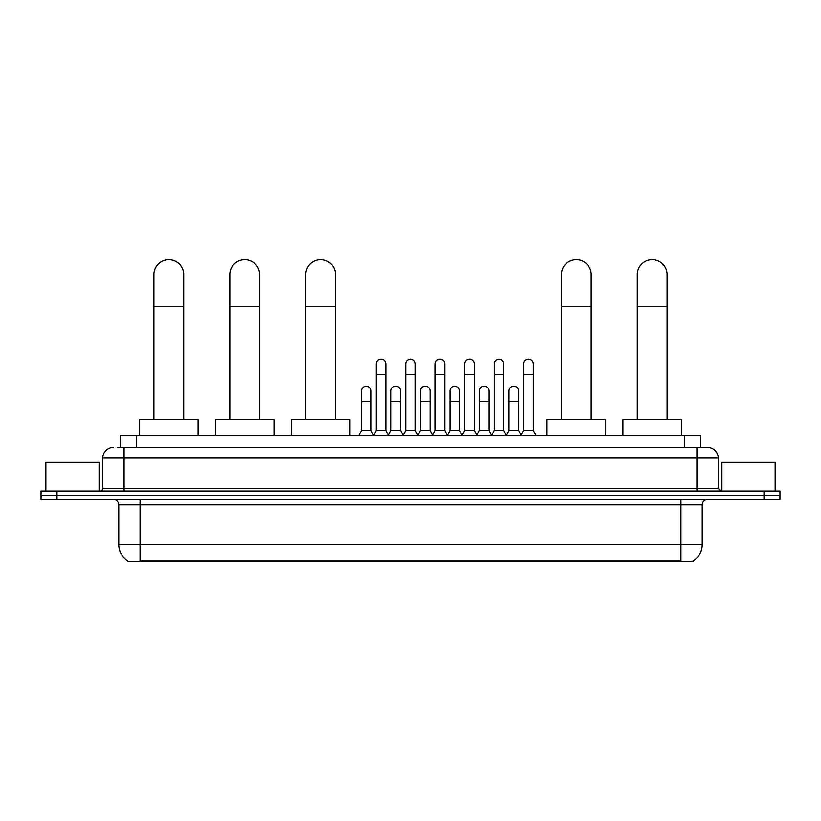 <?xml version="1.0" encoding="UTF-8"?>
<svg xmlns="http://www.w3.org/2000/svg" width="821" height="821" viewBox="0 0 821 821"><rect width="100%" height="100%" fill="white"/><g stroke="black" fill="none" stroke-linecap="round" stroke-linejoin="round"><path stroke-width="1.23" d="M120.379 447.394L120.379 435.684L700.621 435.684L700.621 447.394M693.181 560.794L693.181 561.318L127.819 561.318L127.819 560.794M127.984 560.887A18.637 18.637 0 0 1 118.768 544.816L140.063 544.816L140.063 560.887L680.937 560.887L680.937 544.816L702.232 544.816L702.232 504.884A5.326 5.326 0 0 1 707.548 499.558M118.768 544.816L118.768 504.884C118.46 501.652 116.685 499.876 113.452 499.558M693.016 560.887A18.637 18.637 0 0 0 702.232 544.816M57.018 491.04L779.95 491.04L779.95 495.299L41.05 495.299L41.05 499.558L57.018 499.558L57.018 495.299L41.05 495.299L41.05 491.04L57.018 491.04L57.018 495.299L779.95 495.299L779.95 499.558L57.018 499.558M117.424 447.394L707.548 447.394A10.642 10.642 0 0 1 718.201 458.036L718.201 488.382L720.859 491.04M117.177 447.394L124.094 447.394L124.094 458.036L102.799 458.036L102.799 488.382A2.658 2.658 0 0 1 100.141 491.04M113.452 447.394A10.642 10.642 0 0 0 102.799 458.036M718.201 458.036L696.906 458.036L696.906 447.394L707.548 447.394M99.074 491.04L99.074 462.295L45.843 462.295L45.843 491.04M775.157 491.04L775.157 462.295L721.926 462.295L721.926 491.04M153.907 419.705L153.907 274.594A14.901 14.901 0 0 1 168.818 259.682A14.901 14.901 0 0 1 183.719 274.594A14.901 14.901 0 0 0 168.818 259.682M183.719 419.705L183.719 274.594M198.097 435.684L198.097 419.705L139.539 419.705L139.539 435.684M229.818 419.705L229.818 274.594A14.901 14.901 0 0 1 244.73 259.682A14.901 14.901 0 0 1 259.631 274.594A14.901 14.901 0 0 0 244.73 259.682M259.631 419.705L259.631 274.594M274.009 435.684L274.009 419.705L215.451 419.705L215.451 435.684M305.73 419.705L305.73 274.594A14.901 14.901 0 0 1 320.642 259.682A14.901 14.901 0 0 1 335.543 274.594A14.901 14.901 0 0 0 320.642 259.682M335.543 419.705L335.543 274.594M349.92 435.684L349.92 419.705L291.363 419.705L291.363 435.684M561.369 419.705L561.369 274.594A14.901 14.901 0 0 1 576.27 259.682A14.901 14.901 0 0 1 591.182 274.594A14.901 14.901 0 0 0 576.27 259.682M591.182 419.705L591.182 274.594M605.549 435.684L605.549 419.705L546.991 419.705L546.991 435.684M637.281 419.705L637.281 274.594A14.901 14.901 0 0 1 652.182 259.682A14.901 14.901 0 0 1 667.093 274.594A14.901 14.901 0 0 0 652.182 259.682M667.093 419.705L667.093 274.594M681.461 435.684L681.461 419.705L622.903 419.705L622.903 435.684M373.555 435.684L376.213 430.358L385.798 430.358L388.456 435.684M385.798 430.358L385.798 363.919A4.793 4.793 0 0 0 381.006 359.126A4.793 4.793 0 0 1 381.313 359.136M376.213 430.358L376.213 374.571L385.798 374.571M376.213 374.571L376.213 363.919A4.793 4.793 0 0 1 381.006 359.126M403.049 435.684L405.707 430.358L415.293 430.358L417.951 435.684M415.293 430.358L415.293 363.919A4.793 4.793 0 0 0 410.5 359.126A4.793 4.793 0 0 1 410.798 359.136M405.707 430.358L405.707 374.571L415.293 374.571M405.707 374.571L405.707 363.919A4.793 4.793 0 0 1 410.5 359.126M432.544 435.684L435.202 430.358L444.787 430.358L447.445 435.684M444.787 430.358L444.787 363.919A4.793 4.793 0 0 0 439.994 359.126A4.793 4.793 0 0 1 440.292 359.136M435.202 430.358L435.202 374.571L444.787 374.571M435.202 374.571L435.202 363.919A4.793 4.793 0 0 1 439.994 359.126M462.028 435.684L464.696 430.358L474.271 430.358L476.939 435.684M474.271 430.358L474.271 363.919A4.793 4.793 0 0 0 469.489 359.126A4.793 4.793 0 0 1 469.786 359.136M464.696 430.358L464.696 374.571L474.271 374.571M464.696 374.571L464.696 363.919A4.793 4.793 0 0 1 469.489 359.126M491.522 435.684L494.18 430.358L503.766 430.358L506.434 435.684M503.766 430.358L503.766 363.919A4.793 4.793 0 0 0 498.973 359.126A4.793 4.793 0 0 1 499.281 359.136M494.18 430.358L494.18 374.571L503.766 374.571M494.18 374.571L494.18 363.919A4.793 4.793 0 0 1 498.973 359.126M521.017 435.684L523.675 430.358L533.26 430.358L535.918 435.684M533.26 430.358L533.26 363.919A4.793 4.793 0 0 0 528.467 359.126A4.793 4.793 0 0 1 528.765 359.136M523.675 430.358L523.675 374.571L533.26 374.571M523.675 374.571L523.675 363.919A4.793 4.793 0 0 1 528.467 359.126M358.808 435.684L361.466 430.358L371.051 430.358L373.637 435.52M371.051 430.358L371.051 390.96A4.793 4.793 0 0 0 366.566 386.178A4.793 4.793 0 0 1 371.051 390.96M361.466 430.358L361.466 401.613L371.051 401.613M361.466 401.613L361.466 390.96A4.793 4.793 0 0 1 366.566 386.178M388.384 435.52L390.96 430.358L400.545 430.358L403.132 435.52M400.545 430.358L400.545 390.96A4.793 4.793 0 0 0 396.05 386.178A4.793 4.793 0 0 1 400.545 390.96M390.96 430.358L390.96 401.613L400.545 401.613M390.96 401.613L390.96 390.96A4.793 4.793 0 0 1 396.05 386.178M417.868 435.52L420.455 430.358L430.04 430.358L432.616 435.52M430.04 430.358L430.04 390.96A4.793 4.793 0 0 0 425.545 386.178A4.793 4.793 0 0 1 430.04 390.96M420.455 430.358L420.455 401.613L430.04 401.613M420.455 401.613L420.455 390.96A4.793 4.793 0 0 1 425.545 386.178M447.363 435.52L449.949 430.358L459.534 430.358L462.11 435.52M459.534 430.358L459.534 390.96A4.793 4.793 0 0 0 455.039 386.178A4.793 4.793 0 0 1 459.534 390.96M449.949 430.358L449.949 401.613L459.534 401.613M449.949 401.613L449.949 390.96A4.793 4.793 0 0 1 455.039 386.178M476.857 435.52L479.443 430.358L489.018 430.358L491.605 435.52M489.018 430.358L489.018 390.96A4.793 4.793 0 0 0 484.534 386.178A4.793 4.793 0 0 1 489.018 390.96M479.443 430.358L479.443 401.613L489.018 401.613M479.443 401.613L479.443 390.96A4.793 4.793 0 0 1 484.534 386.178M506.352 435.52L508.928 430.358L518.513 430.358L521.099 435.52M518.513 430.358L518.513 390.96A4.793 4.793 0 0 0 514.028 386.178A4.793 4.793 0 0 1 518.513 390.96M508.928 430.358L508.928 401.613L518.513 401.613M508.928 401.613L508.928 390.96A4.793 4.793 0 0 1 514.028 386.178M678.803 561.318L678.803 560.794M142.197 561.318L142.197 560.794M136.348 447.394L136.348 435.684M684.652 447.394L684.652 435.684M680.937 499.558L680.937 504.884L118.768 504.884M702.232 504.884L680.937 504.884L680.937 544.816L140.063 544.816L140.063 499.558M763.982 499.558L763.982 491.04M124.094 491.04L124.094 488.382L718.201 488.382M102.799 488.382L124.094 488.382L124.094 458.036L696.906 458.036L696.906 491.04M153.907 306.531L183.719 306.531M229.818 306.531L259.631 306.531M305.73 306.531L335.543 306.531M561.369 306.531L591.182 306.531M637.281 306.531L667.093 306.531"/></g></svg>
